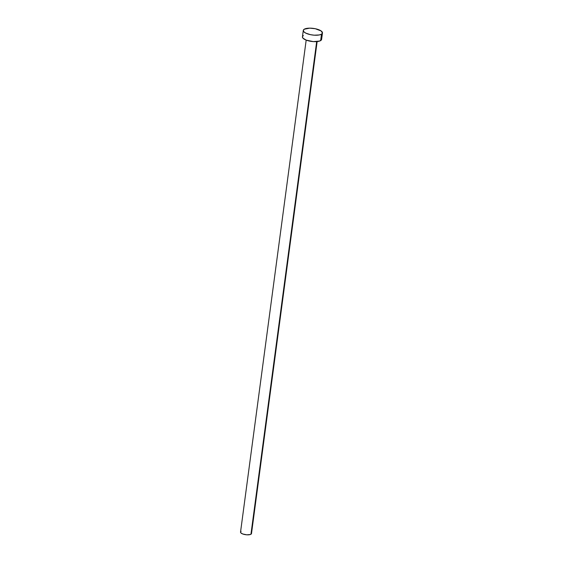 <?xml version="1.0" encoding="UTF-8"?>
<svg xmlns="http://www.w3.org/2000/svg" width="563" height="563" viewBox="0 0 563 563"><rect width="100%" height="100%" fill="white"/><g stroke="black" fill="none" stroke-linecap="round" stroke-linejoin="round"><path stroke-width="0.84" d="M306.181 40.107L240.535 532.091A5.524 1.907 7.6 0 0 244.666 534.526A5.524 1.907 7.6 0 0 250.95 534.238L316.68 41.613L250.95 534.238A5.524 1.907 7.6 0 0 251.492 533.555L317.138 41.571M321.515 34.174A9.67 3.336 -172.4 0 1 310.516 34.681A9.67 3.336 -172.4 0 1 303.295 30.416A9.67 3.336 -172.4 0 1 304.245 29.22L309.727 28.15L315.294 28.727L321.149 30.965L322.458 33.02L321.515 34.174L319.256 34.962L314.196 35.188L310.459 34.674L305.709 33.09L303.816 31.739L303.302 30.381L304.245 29.22A9.67 3.336 -172.4 0 1 315.238 28.713A9.67 3.336 -172.4 0 1 322.465 32.978A9.67 3.336 -172.4 0 1 321.515 34.174L320.657 40.599L321.515 34.174M303.295 30.416L302.437 36.841A9.67 3.336 7.6 0 0 309.664 41.106A9.67 3.336 7.6 0 0 320.657 40.599A9.67 3.336 7.6 0 0 321.607 39.403L322.465 32.978M321.086 38.08L321.6 39.438L319.671 41.05L313.345 41.613L306.237 40.128L302.957 38.164L302.444 36.806M302.739 36.187L303.387 35.645M251.189 532.802L251.323 533.928L250.387 534.498L246.77 534.815L242.709 533.97L240.837 532.844L240.542 532.07M240.711 531.718L241.077 531.409"/></g></svg>
